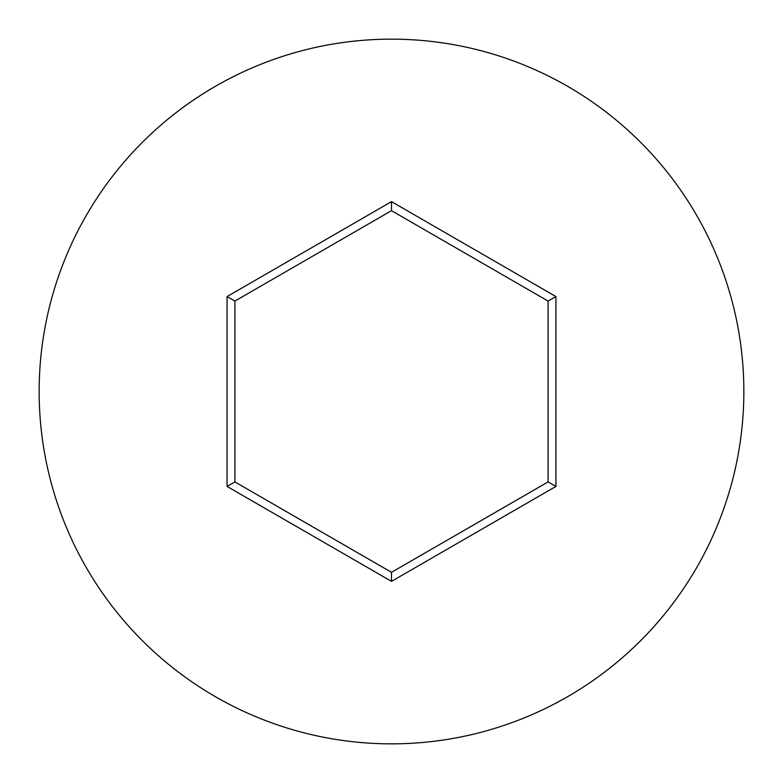 <?xml version="1.0" encoding="UTF-8"?>
<svg xmlns="http://www.w3.org/2000/svg" width="783" height="783" viewBox="0 0 783 783"><rect width="100%" height="100%" fill="white"/><g stroke="black" fill="none" stroke-linecap="round" stroke-linejoin="round"><path stroke-width="1.17" d="M743.85 391.5A352.35 352.35 0 0 0 391.5 39.15A352.35 352.35 0 0 0 39.15 391.5A352.35 352.35 0 0 0 391.5 743.85A352.35 352.35 0 0 0 743.85 391.5M227.07 486.429L227.07 296.571L391.5 201.632L555.93 296.571L555.93 486.429L391.5 581.368L227.07 486.429L234.9 481.917L391.5 572.324L548.1 481.917L548.1 301.083L391.5 210.676L234.9 301.083L234.9 481.917M391.5 581.368L391.5 572.324M548.1 481.917L555.93 486.429M548.1 301.083L555.93 296.571M391.5 210.676L391.5 201.632M227.07 296.571L234.9 301.083"/></g></svg>

